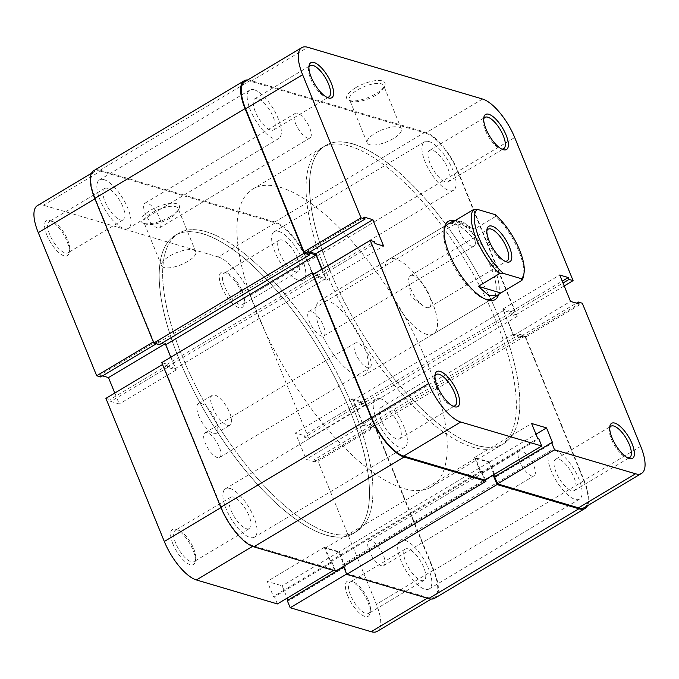 <?xml version="1.0" encoding="UTF-8"?>
<svg xmlns="http://www.w3.org/2000/svg" width="679" height="679" viewBox="0 0 679 679"><rect width="100%" height="100%" fill="white"/><g stroke="black" fill="none" stroke-linecap="round" stroke-linejoin="round"><path stroke-width="0.51" stroke-dasharray="3.4 2.55" d="M357.553 342.92A14.327 5.364 59.1 0 0 355.27 343.048A14.327 5.364 59.1 0 0 356.696 355.686A14.327 5.364 59.1 0 0 367.695 367.772A14.327 5.364 59.1 0 0 369.97 367.645A14.327 5.364 59.1 0 0 368.553 355.007A14.327 5.364 59.1 0 0 357.553 342.92M207.239 432.718A14.327 5.364 59.1 0 0 204.965 432.854A14.327 5.364 59.1 0 0 206.382 445.492A14.327 5.364 59.1 0 0 217.382 457.578A14.327 5.364 59.1 0 0 219.657 457.451A14.327 5.364 59.1 0 0 218.239 444.813A14.327 5.364 59.1 0 0 207.239 432.718M521.616 451.102A14.327 5.364 59.1 0 0 519.342 451.229A14.327 5.364 59.1 0 0 520.759 463.867A14.327 5.364 59.1 0 0 531.767 475.954A14.327 5.364 59.1 0 0 534.042 475.826A14.327 5.364 59.1 0 0 532.625 463.188A14.327 5.364 59.1 0 0 521.616 451.102M371.311 540.9A14.327 5.364 59.1 0 0 369.036 541.036A14.327 5.364 59.1 0 0 370.454 553.674A14.327 5.364 59.1 0 0 381.454 565.76A14.327 5.364 59.1 0 0 383.728 565.632A14.327 5.364 59.1 0 0 382.311 552.995A14.327 5.364 59.1 0 0 371.311 540.9M461.618 221.422A14.327 5.364 59.1 0 0 459.344 221.549A14.327 5.364 59.1 0 0 460.761 234.187A14.327 5.364 59.1 0 0 471.761 246.282A14.327 5.364 59.1 0 0 474.035 246.146A14.327 5.364 59.1 0 0 472.618 233.508A14.327 5.364 59.1 0 0 461.618 221.422M311.305 311.228A14.327 5.364 59.1 0 0 309.03 311.355A14.327 5.364 59.1 0 0 310.447 323.993A14.327 5.364 59.1 0 0 321.447 336.08A14.327 5.364 59.1 0 0 323.73 335.952A14.327 5.364 59.1 0 0 322.304 323.314A14.327 5.364 59.1 0 0 311.305 311.228M297.546 113.24A14.327 5.364 59.1 0 0 295.272 113.368A14.327 5.364 59.1 0 0 296.689 126.005A14.327 5.364 59.1 0 0 307.689 138.1A14.327 5.364 59.1 0 0 309.964 137.964A14.327 5.364 59.1 0 0 308.546 125.326A14.327 5.364 59.1 0 0 297.546 113.24M147.233 203.046A14.327 5.364 59.1 0 0 144.958 203.174A14.327 5.364 59.1 0 0 146.375 215.812A14.327 5.364 59.1 0 0 157.384 227.898A14.327 5.364 59.1 0 0 159.658 227.771A14.327 5.364 59.1 0 0 158.241 215.133A14.327 5.364 59.1 0 0 147.233 203.046M103.955 179.629A28.221 10.567 59.1 0 0 99.474 179.893A28.221 10.567 59.1 0 0 102.266 204.786A28.221 10.567 59.1 0 0 123.934 228.594A28.221 10.567 59.1 0 0 128.416 228.339A28.221 10.567 59.1 0 0 125.623 203.437A28.221 10.567 59.1 0 0 103.955 179.629M254.269 89.823A28.221 10.567 59.1 0 0 249.787 90.086A28.221 10.567 59.1 0 0 252.58 114.98A28.221 10.567 59.1 0 0 274.248 138.788A28.221 10.567 59.1 0 0 278.729 138.533A28.221 10.567 59.1 0 0 275.937 113.639A28.221 10.567 59.1 0 0 254.269 89.823M229.986 488.464A28.221 10.567 59.1 0 0 225.504 488.719A28.221 10.567 59.1 0 0 228.297 513.613A28.221 10.567 59.1 0 0 249.965 537.42A28.221 10.567 59.1 0 0 254.447 537.165A28.221 10.567 59.1 0 0 251.654 512.272A28.221 10.567 59.1 0 0 229.986 488.464M380.299 398.658A28.221 10.567 59.1 0 0 375.818 398.913A28.221 10.567 59.1 0 0 378.61 423.806A28.221 10.567 59.1 0 0 400.279 447.614A28.221 10.567 59.1 0 0 404.76 447.359A28.221 10.567 59.1 0 0 401.968 422.465A28.221 10.567 59.1 0 0 380.299 398.658M404.752 540.212A28.221 10.567 59.1 0 0 400.271 540.467A28.221 10.567 59.1 0 0 403.063 565.361A28.221 10.567 59.1 0 0 424.731 589.177A28.221 10.567 59.1 0 0 429.213 588.914A28.221 10.567 59.1 0 0 426.42 564.02A28.221 10.567 59.1 0 0 404.752 540.212M555.066 450.406A28.221 10.567 59.1 0 0 550.584 450.661A28.221 10.567 59.1 0 0 553.377 475.563A28.221 10.567 59.1 0 0 575.045 499.371A28.221 10.567 59.1 0 0 579.526 499.107A28.221 10.567 59.1 0 0 576.734 474.214A28.221 10.567 59.1 0 0 555.066 450.406M278.721 231.386A28.221 10.567 59.1 0 0 274.24 231.641A28.221 10.567 59.1 0 0 277.032 256.535A28.221 10.567 59.1 0 0 298.701 280.342A28.221 10.567 59.1 0 0 303.182 280.087A28.221 10.567 59.1 0 0 300.39 255.194A28.221 10.567 59.1 0 0 278.721 231.386M429.035 141.58A28.221 10.567 59.1 0 0 424.553 141.835A28.221 10.567 59.1 0 0 427.346 166.728A28.221 10.567 59.1 0 0 449.014 190.536A28.221 10.567 59.1 0 0 453.496 190.281A28.221 10.567 59.1 0 0 450.703 165.387A28.221 10.567 59.1 0 0 429.035 141.58M202.868 233.754A173.646 65.023 59.1 0 0 175.284 235.341A173.646 65.023 59.1 0 0 192.471 388.532A173.646 65.023 59.1 0 0 325.827 535.052A173.646 65.023 59.1 0 0 353.403 533.465A173.646 65.023 59.1 0 0 336.215 380.274A173.646 65.023 59.1 0 0 202.868 233.754M353.173 143.948A173.646 65.023 59.1 0 0 325.597 145.535A173.646 65.023 59.1 0 0 342.785 298.726A173.646 65.023 59.1 0 0 476.132 445.246A173.646 65.023 59.1 0 0 503.716 443.659A173.646 65.023 59.1 0 0 486.529 290.468A173.646 65.023 59.1 0 0 353.173 143.948M587.479 505.736A39.068 14.632 59.1 0 0 584.237 480.571L525.215 335.944L519.673 334.306L520.521 336.377L513.273 334.229L503.589 310.507L510.837 312.646L511.686 314.716L517.228 316.363L458.206 171.736A39.068 14.632 59.1 0 0 425.19 132.159L250.424 80.411A39.068 14.632 59.1 0 0 247.716 79.944M321.897 269.325L325.716 278.696L318.468 276.548L317.628 274.477L314.716 273.612M485.324 479.714L481.963 471.472L480.791 471.124L475.572 458.325L488.999 462.297L493.989 474.536M434.781 598.233A39.068 14.632 59.1 0 0 433.923 570.368L374.91 425.75L369.368 424.112L370.208 426.183L362.968 424.036L353.284 400.304L360.532 402.452L361.372 404.523L366.915 406.169L307.893 261.542A39.068 14.632 59.1 0 0 274.885 221.965L100.11 170.217A39.068 14.632 59.1 0 0 93.906 170.573M335.655 571.073L331.658 561.278L330.486 560.93L325.258 548.131L338.685 552.103L343.913 564.911L342.742 564.563L343.489 566.388M170.811 357.239L175.411 368.493L168.163 366.354L167.314 364.284L161.772 362.637M159.327 344.694L158.479 342.623L161.364 343.481M308.792 252.817L158.479 342.623M325.716 278.696L175.411 368.493M318.468 276.548L168.163 366.354M317.628 274.477L167.314 364.284M481.963 471.472L331.658 561.278M480.791 471.124L330.486 560.93M475.572 458.325L325.258 548.131M488.999 462.297L338.685 552.103M494.219 475.105L343.913 564.911M493.047 474.757L342.742 564.563M525.215 335.944L374.91 425.75M519.673 334.306L369.368 424.112M520.521 336.377L370.208 426.183M513.273 334.229L362.968 424.036M503.589 310.507L353.284 400.304M510.837 312.646L360.532 402.452M511.686 314.716L361.372 404.523M517.228 316.363L366.915 406.169M221.685 286.962A20.404 7.639 59.1 0 0 234.637 305.227A20.404 7.639 59.1 0 0 243.922 304.37A20.404 7.639 59.1 0 0 241.716 292.895A20.404 7.639 59.1 0 0 224.774 272.321A20.404 7.639 59.1 0 0 221.685 286.962M242.378 291.546A18.231 6.824 -120.9 0 1 244.347 301.799A18.231 6.824 -120.9 0 1 242.776 304.548A18.231 6.824 -120.9 0 1 224.477 286.241A18.231 6.824 -120.9 0 1 224.078 273.247A18.231 6.824 -120.9 0 1 227.236 273.162A18.231 6.824 -120.9 0 1 242.378 291.546M46.91 235.214A20.404 7.639 59.1 0 0 59.871 253.471A20.404 7.639 59.1 0 0 69.156 252.613A20.404 7.639 59.1 0 0 66.949 241.138A20.404 7.639 59.1 0 0 50.008 220.573A20.404 7.639 59.1 0 0 46.91 235.214M67.611 239.797A18.231 6.824 -120.9 0 1 69.581 250.05A18.231 6.824 -120.9 0 1 68.01 252.792A18.231 6.824 -120.9 0 1 49.703 234.493A18.231 6.824 -120.9 0 1 49.304 221.49A18.231 6.824 -120.9 0 1 52.47 221.413A18.231 6.824 -120.9 0 1 67.611 239.797M347.716 595.789A20.404 7.639 59.1 0 0 360.668 614.054A20.404 7.639 59.1 0 0 369.953 613.196A20.404 7.639 59.1 0 0 367.746 601.721A20.404 7.639 59.1 0 0 350.805 581.148A20.404 7.639 59.1 0 0 347.716 595.789M368.408 600.372A18.231 6.824 -120.9 0 1 370.378 610.625A18.231 6.824 -120.9 0 1 368.807 613.375A18.231 6.824 -120.9 0 1 350.508 595.076A18.231 6.824 -120.9 0 1 350.109 582.073A18.231 6.824 -120.9 0 1 353.267 581.988A18.231 6.824 -120.9 0 1 368.408 600.372M172.941 544.04A20.404 7.639 59.1 0 0 185.902 562.305A20.404 7.639 59.1 0 0 195.187 561.448A20.404 7.639 59.1 0 0 192.98 549.973A20.404 7.639 59.1 0 0 176.039 529.399A20.404 7.639 59.1 0 0 172.941 544.04M193.642 548.624A18.231 6.824 -120.9 0 1 195.611 558.876A18.231 6.824 -120.9 0 1 194.041 561.626A18.231 6.824 -120.9 0 1 175.734 543.319A18.231 6.824 -120.9 0 1 175.335 530.324A18.231 6.824 -120.9 0 1 178.501 530.24A18.231 6.824 -120.9 0 1 193.642 548.624M170.361 216.55A20.616 7.197 157.8 0 0 178.967 208.801A20.616 7.197 157.8 0 0 171.583 203.335A20.616 7.197 157.8 0 0 150.11 210.549A20.616 7.197 157.8 0 0 143.532 223.264A20.616 7.197 157.8 0 0 170.361 216.55M151.952 212.748A18.452 6.442 -22.2 0 1 178.085 208.461A18.452 6.442 -22.2 0 1 177.762 211.186A18.452 6.442 -22.2 0 1 170.064 218.112A18.452 6.442 -22.2 0 1 146.061 224.121A18.452 6.442 -22.2 0 1 143.923 222.406A18.452 6.442 -22.2 0 1 151.952 212.748M405.796 562.042A18.231 6.824 59.1 0 0 424.095 580.341A18.231 6.824 59.1 0 0 423.696 567.347A18.231 6.824 59.1 0 0 405.397 549.039A18.231 6.824 59.1 0 0 405.796 562.042M231.021 510.294A18.231 6.824 59.1 0 0 249.329 528.593A18.231 6.824 59.1 0 0 248.93 515.59A18.231 6.824 59.1 0 0 230.622 497.291A18.231 6.824 59.1 0 0 231.021 510.294M104.99 201.459A18.231 6.824 59.1 0 0 123.298 219.767A18.231 6.824 59.1 0 0 122.899 206.764A18.231 6.824 59.1 0 0 104.591 188.456A18.231 6.824 59.1 0 0 104.99 201.459M279.765 253.216A18.231 6.824 59.1 0 0 298.064 271.515A18.231 6.824 59.1 0 0 297.665 258.512A18.231 6.824 59.1 0 0 279.366 240.213A18.231 6.824 59.1 0 0 279.765 253.216M169.623 256.059A18.452 6.442 -22.2 0 1 195.764 251.773A18.452 6.442 -22.2 0 1 187.735 261.423A18.452 6.442 -22.2 0 1 161.602 265.718A18.452 6.442 -22.2 0 1 169.623 256.059M349.6 409.649A173.646 65.023 59.1 0 0 175.284 235.341A173.646 65.023 59.1 0 0 179.095 359.157A173.646 65.023 59.1 0 0 353.403 533.465A173.646 65.023 59.1 0 0 349.6 409.649M353.055 407.578A173.646 65.023 59.1 0 0 178.738 233.27A173.646 65.023 59.1 0 0 182.549 357.095A173.646 65.023 59.1 0 0 356.857 531.402A173.646 65.023 59.1 0 0 353.055 407.578A173.646 65.023 59.1 0 0 178.738 233.27A173.646 65.023 59.1 0 0 182.549 357.095A173.646 65.023 59.1 0 0 356.857 531.402A173.646 65.023 59.1 0 0 353.055 407.578M212.629 407.68A17.365 6.501 59.1 0 0 230.062 425.113A17.365 6.501 59.1 0 0 229.68 412.73A17.365 6.501 59.1 0 0 212.247 395.305A17.365 6.501 59.1 0 0 212.629 407.68M198.803 415.938A17.365 6.501 59.1 0 0 216.236 433.372A17.365 6.501 59.1 0 0 215.854 420.988A17.365 6.501 59.1 0 0 198.421 403.564A17.365 6.501 59.1 0 0 198.803 415.938M220.947 507.646L221.329 507.417A37.982 14.225 59.1 0 0 253.428 545.899L334.416 569.876L333.491 570.428M153.327 341.927L153.7 341.707L95.298 198.591L94.916 198.811M334.416 569.876L331.496 562.721L330.427 562.407L324.282 547.342L339.203 551.764L345.348 566.821L344.278 566.507L347.207 573.662L428.194 597.647A37.982 14.225 59.1 0 0 434.229 597.299A37.982 14.225 59.1 0 0 433.397 570.216L374.986 427.099L317.976 461.16L376.378 604.276A37.982 14.225 -120.9 0 1 377.21 631.368M277.397 603.945L274.477 596.79L273.416 596.468L267.263 581.402L282.184 585.824L287.192 598.089M114.793 393.056L119.249 403.971L110.728 401.45L109.956 399.566L105.907 398.369M100.738 376.972L99.966 375.088L102.588 375.86M37.447 205.567A37.982 14.225 -120.9 0 1 43.481 205.219L100.5 171.159L275.267 222.907L218.248 256.976L43.481 205.219M218.248 256.976A37.982 14.225 -120.9 0 1 250.347 295.45L308.75 438.566L365.769 404.497L307.366 261.381A37.982 14.225 59.1 0 0 275.267 222.907M317.976 461.16L313.927 459.963L314.691 461.847L306.17 459.318L295.407 432.956L303.937 435.485L304.701 437.369L308.75 438.566M288.023 600.126L288.337 600.89L287.268 600.576M374.986 427.099L370.938 425.903L371.71 427.778L363.18 425.258L352.426 398.896L360.948 401.416L361.72 403.301L365.769 404.497M100.5 171.159A37.982 14.225 59.1 0 0 94.466 171.507A37.982 14.225 59.1 0 0 95.298 198.591M153.7 341.707L157.749 342.903L156.985 341.019L165.506 343.549L176.268 369.911L167.738 367.39L166.975 365.506L162.544 364.53M221.329 507.417L162.926 364.3M346.604 574.027L347.207 573.662M371.71 427.778L314.691 461.847M363.18 425.258L306.17 459.318M370.938 425.903L313.927 459.963M360.948 401.416L303.937 435.485M361.72 403.301L304.701 437.369M352.426 398.896L295.407 432.956M156.985 341.019L99.966 375.088M165.506 343.549L164.208 344.321M157.749 342.903L156.263 343.795M167.738 367.39L110.728 401.45M166.975 365.506L109.956 399.566M176.268 369.911L119.249 403.971M339.203 551.764L282.184 585.824M345.348 566.821L288.337 600.89M324.282 547.342L267.263 581.402M330.427 562.407L273.416 596.468M331.496 562.721L274.477 596.79M344.278 566.507L343.676 566.872M308.92 67.238A18.231 6.824 59.1 0 0 308.622 68.375A18.231 6.824 59.1 0 0 310.592 78.628A18.231 6.824 59.1 0 0 325.733 97.012A18.231 6.824 59.1 0 0 326.871 97.284M483.694 118.986A18.231 6.824 59.1 0 0 483.389 120.124A18.231 6.824 59.1 0 0 485.358 130.376A18.231 6.824 59.1 0 0 500.499 148.76A18.231 6.824 59.1 0 0 501.645 149.032M434.95 376.064A18.231 6.824 59.1 0 0 434.653 377.201A18.231 6.824 59.1 0 0 436.622 387.454A18.231 6.824 59.1 0 0 451.764 405.838A18.231 6.824 59.1 0 0 452.901 406.11M609.725 427.812A18.231 6.824 59.1 0 0 609.419 428.95A18.231 6.824 59.1 0 0 611.389 439.203A18.231 6.824 59.1 0 0 626.53 457.587A18.231 6.824 59.1 0 0 627.676 457.858M355.711 87.718A20.616 7.197 157.8 0 0 349.133 100.424A20.616 7.197 157.8 0 0 375.962 93.71A20.616 7.197 157.8 0 0 384.569 85.97A20.616 7.197 157.8 0 0 377.184 80.504A20.616 7.197 157.8 0 0 355.711 87.718M375.665 95.281A18.452 6.442 -22.2 0 1 351.663 101.29A18.452 6.442 -22.2 0 1 349.524 99.567A18.452 6.442 -22.2 0 1 357.544 89.917A18.452 6.442 -22.2 0 1 383.686 85.622A18.452 6.442 -22.2 0 1 383.363 88.346A18.452 6.442 -22.2 0 1 375.665 95.281M453.911 220.607A45.578 17.068 -120.9 0 1 494.049 267.161A45.578 17.068 -120.9 0 1 498.403 295.119M444.193 229.621A43.414 16.254 59.1 0 0 443.939 230.843A43.414 16.254 59.1 0 0 448.632 255.253A43.414 16.254 59.1 0 0 484.67 299.023A43.414 16.254 59.1 0 0 485.867 299.38M364.36 375.215A43.414 16.254 59.1 0 0 363.401 344.261A43.414 16.254 59.1 0 0 319.826 300.687A43.414 16.254 59.1 0 0 320.777 331.641A43.414 16.254 59.1 0 0 364.36 375.215L492.207 298.828A43.414 16.254 59.1 0 0 491.256 267.874A43.414 16.254 59.1 0 0 447.673 224.299L388.931 259.395A43.414 16.254 -120.9 0 1 432.515 302.97A43.414 16.254 -120.9 0 1 433.465 333.932A43.414 16.254 -120.9 0 1 389.89 290.349A43.414 16.254 -120.9 0 1 388.931 259.395M399.235 425.784A18.231 6.824 -120.9 0 1 399.634 438.787A18.231 6.824 -120.9 0 1 381.335 420.488A18.231 6.824 -120.9 0 1 380.936 407.485A18.231 6.824 -120.9 0 1 399.235 425.784M574.01 477.541A18.231 6.824 -120.9 0 1 574.409 490.544A18.231 6.824 -120.9 0 1 556.101 472.236A18.231 6.824 -120.9 0 1 555.702 459.233A18.231 6.824 -120.9 0 1 574.01 477.541M447.979 168.706A18.231 6.824 -120.9 0 1 448.378 181.709A18.231 6.824 -120.9 0 1 430.07 163.41A18.231 6.824 -120.9 0 1 429.671 150.407A18.231 6.824 -120.9 0 1 447.979 168.706M273.204 116.958A18.231 6.824 -120.9 0 1 273.603 129.961A18.231 6.824 -120.9 0 1 255.304 111.653A18.231 6.824 -120.9 0 1 254.905 98.659A18.231 6.824 -120.9 0 1 273.204 116.958M393.336 138.592A18.452 6.442 -22.2 0 1 367.195 142.879A18.452 6.442 -22.2 0 1 375.224 133.228A18.452 6.442 -22.2 0 1 401.357 128.934A18.452 6.442 -22.2 0 1 393.336 138.592M329.4 269.351A173.646 65.023 -120.9 0 1 325.597 145.535A173.646 65.023 -120.9 0 1 499.905 319.843A173.646 65.023 -120.9 0 1 503.716 443.659A173.646 65.023 -120.9 0 1 329.4 269.351M325.945 271.422A173.646 65.023 -120.9 0 1 322.143 147.598A173.646 65.023 -120.9 0 1 496.451 321.905A173.646 65.023 -120.9 0 1 500.262 445.73A173.646 65.023 -120.9 0 1 325.945 271.422M564.207 285.944L516.074 314.7L457.671 171.583L514.69 137.514M313.231 274.503L317.28 275.699L318.052 277.584L326.574 280.104L322.118 269.19M309.913 251.994L307.29 251.222L308.062 253.097M244.771 81.701A37.982 14.225 -120.9 0 1 250.806 81.353L307.825 47.292M482.591 99.041L425.572 133.101L250.806 81.353M425.572 133.101A37.982 14.225 -120.9 0 1 457.671 171.583M516.074 314.7L512.025 313.494L511.262 311.61L502.732 309.089L513.494 335.451L522.015 337.981L521.251 336.097L525.3 337.293L582.31 303.233M640.721 446.349L583.702 480.409L525.3 337.293M583.702 480.409A37.982 14.225 -120.9 0 1 584.534 507.493M494.592 476.7L495.662 477.023L495.347 476.251M494.516 474.222L489.508 461.958L474.596 457.536L480.74 472.601L481.801 472.915L484.721 480.07M480.74 472.601L537.751 438.541M481.801 472.915L538.82 438.855M474.596 457.536L531.606 423.475M489.508 461.958L535.977 434.195M495.662 477.023L552.672 442.954M511.262 311.61L562.246 281.148M502.732 309.089L559.751 275.029M512.025 313.494L563.018 283.033M522.015 337.981L579.034 303.912M521.251 336.097L576.412 303.14M513.494 335.451L570.504 301.391M318.052 277.584L375.063 243.515M326.574 280.104L383.593 246.044M317.28 275.699L374.299 241.631M307.29 251.222L364.309 217.153M486.835 230.852A18.452 6.909 59.1 0 0 486.537 231.989A18.452 6.909 59.1 0 0 488.524 242.369A18.452 6.909 59.1 0 0 503.843 260.974A18.452 6.909 59.1 0 0 504.989 261.245M410.778 288.821A18.452 6.909 59.1 0 0 422.856 305.609A18.452 6.909 59.1 0 0 429.298 307.341A18.452 6.909 59.1 0 0 428.899 294.185A18.452 6.909 59.1 0 0 410.379 275.666A18.452 6.909 59.1 0 0 408.843 282.158A18.452 6.909 59.1 0 0 410.778 288.821M427.346 363.197A173.646 65.023 59.1 0 0 253.029 188.889A173.646 65.023 59.1 0 0 256.84 312.705A173.646 65.023 59.1 0 0 431.148 487.013A173.646 65.023 59.1 0 0 427.346 363.197M455.736 220.2L474.672 228.959L495.746 216.363A43.414 16.254 -120.9 0 1 518.9 251.357A43.414 16.254 -120.9 0 1 523.594 275.776M495.288 214.683L495.746 216.363M452.214 222.305L474.672 228.959M425.19 132.159L274.885 221.965M458.206 171.736L307.893 261.542M250.424 80.411L100.11 170.217M584.237 480.571L433.923 570.368M253.428 545.899L252.563 546.408M433.397 570.216L376.378 604.276M250.347 295.45L307.366 261.381M427.269 598.199L428.194 597.647M204.965 432.854L355.27 343.048M369.036 541.036L519.342 451.229M309.03 311.355L459.344 221.549M144.958 203.174L295.272 113.368M249.787 90.086L99.474 179.893M375.818 398.913L225.504 488.719M550.584 450.661L400.271 540.467M424.553 141.835L274.24 231.641M322.143 147.598L253.029 188.889M500.262 445.73L431.148 487.013M453.496 190.281L303.182 280.087M579.526 499.107L429.213 588.914M404.76 447.359L254.447 537.165M278.729 138.533L128.416 228.339M159.658 227.771L309.964 137.964M323.73 335.952L474.035 246.146M383.728 565.632L534.042 475.826M219.657 457.451L369.97 367.645M244.347 301.799L243.922 304.37M69.581 250.05L69.156 252.613M370.378 610.625L369.953 613.196M195.611 558.876L195.187 561.448M177.762 211.186L178.967 208.801M424.095 580.341L368.807 613.375M249.329 528.593L194.041 561.626M123.298 219.767L68.01 252.792M298.064 271.515L242.776 304.548M195.764 251.773L178.085 208.461M216.236 433.372L230.062 425.113M198.421 403.564L212.247 395.305M434.229 597.299L431.284 599.056M94.466 171.507L91.521 173.264M161.602 265.718L143.923 222.406M279.366 240.213L224.078 273.247M104.591 188.456L49.304 221.49M230.622 497.291L175.335 530.324M405.397 549.039L350.109 582.073M146.061 224.121L143.532 223.264M178.501 530.24L176.039 529.399M353.267 581.988L350.805 581.148M52.47 221.413L50.008 220.573M227.236 273.162L224.774 272.321M325.733 97.012L328.195 97.852M500.499 148.76L502.961 149.601M451.764 405.838L454.226 406.679M626.53 457.587L628.992 458.427M351.663 101.29L349.133 100.424M484.67 299.023L487.14 299.863M399.634 438.787L454.922 405.753M574.409 490.544L629.696 457.51M448.378 181.709L503.665 148.676M273.603 129.961L328.891 96.927M367.195 142.879L349.524 99.567M492.207 298.828L433.465 333.932M401.357 128.934L383.686 85.622M254.905 98.659L310.193 65.625M429.671 150.407L484.959 117.374M555.702 459.233L610.99 426.208M380.936 407.485L436.224 374.452M443.939 230.843L444.363 228.271M383.363 88.346L384.569 85.97M609.419 428.95L609.844 426.387M434.653 377.201L435.078 374.63M483.389 120.124L483.813 117.552M308.622 68.375L309.047 65.804M503.843 260.974L506.313 261.814M408.843 282.158L411.016 296.774L422.856 305.609M429.298 307.341L507.052 260.889M319.826 300.687L447.673 224.299M410.379 275.666L488.125 229.213M486.537 231.989L486.962 229.426"/><path stroke-width="1.02" d="M247.716 79.944A39.068 14.632 59.1 0 0 244.219 80.767A39.068 14.632 59.1 0 0 245.077 108.632L304.09 253.25L309.632 254.888L308.792 252.817L316.032 254.964L321.897 269.325M314.716 273.612L312.085 272.831L371.107 417.458A39.068 14.632 59.1 0 0 404.115 457.035L485.96 481.267L485.324 479.714M493.989 474.536L494.219 475.105L493.429 474.867M493.158 475.037L497.045 484.551L578.89 508.783A39.068 14.632 59.1 0 0 585.094 508.427A39.068 14.632 59.1 0 0 587.479 505.736M343.489 566.388L346.731 574.358L428.576 598.589A39.068 14.632 59.1 0 0 434.781 598.233L585.094 508.427M312.085 272.831L161.772 362.637L220.794 507.264A39.068 14.632 59.1 0 0 253.81 546.841L335.655 571.073L485.96 481.267M161.364 343.481L165.727 344.771L170.811 357.239M244.219 80.767L93.906 170.573A39.068 14.632 59.1 0 0 94.763 198.429L153.785 343.056L159.327 344.694L309.632 254.888M304.09 253.25L153.785 343.056M316.032 254.964L165.727 344.771M497.045 484.551L346.731 574.358M333.491 570.428L277.397 603.945L196.409 579.959A37.982 14.225 -120.9 0 1 164.31 541.486L220.947 507.646M94.916 198.811L38.279 232.651L96.69 375.767L153.327 341.927M162.544 364.53L105.907 398.369L164.31 541.486M102.588 375.86L108.496 377.609L114.793 393.056M96.69 375.767L100.738 376.972L156.263 343.795M38.279 232.651A37.982 14.225 -120.9 0 1 37.447 205.567L91.521 173.264M431.284 599.056L377.21 631.368A37.982 14.225 -120.9 0 1 371.175 631.708L290.188 607.73L346.604 574.027M343.676 566.872L287.268 600.576L290.188 607.73M287.192 598.089L288.023 600.126M164.208 344.321L108.496 377.609M331.284 83.211A20.404 7.639 -120.9 0 1 328.195 97.852A20.404 7.639 -120.9 0 1 311.254 77.279A20.404 7.639 -120.9 0 1 309.047 65.804A20.404 7.639 -120.9 0 1 318.332 64.946A20.404 7.639 -120.9 0 1 331.284 83.211M326.871 97.284A18.231 6.824 59.1 0 0 328.891 96.927A18.231 6.824 59.1 0 0 328.492 83.924A18.231 6.824 59.1 0 0 310.193 65.625A18.231 6.824 59.1 0 0 308.92 67.238M506.059 134.96A20.404 7.639 -120.9 0 1 502.961 149.601A20.404 7.639 -120.9 0 1 486.02 129.027A20.404 7.639 -120.9 0 1 483.813 117.552A20.404 7.639 -120.9 0 1 493.098 116.695A20.404 7.639 -120.9 0 1 506.059 134.96M501.645 149.032A18.231 6.824 59.1 0 0 503.665 148.676A18.231 6.824 59.1 0 0 503.266 135.681A18.231 6.824 59.1 0 0 484.959 117.374A18.231 6.824 59.1 0 0 483.694 118.986M457.315 392.038A20.404 7.639 -120.9 0 1 454.226 406.679A20.404 7.639 -120.9 0 1 437.284 386.105A20.404 7.639 -120.9 0 1 435.078 374.63A20.404 7.639 -120.9 0 1 444.363 373.773A20.404 7.639 -120.9 0 1 457.315 392.038M452.901 406.11A18.231 6.824 59.1 0 0 454.922 405.753A18.231 6.824 59.1 0 0 454.523 392.759A18.231 6.824 59.1 0 0 436.224 374.452A18.231 6.824 59.1 0 0 434.95 376.064M632.09 443.786A20.404 7.639 -120.9 0 1 628.992 458.427A20.404 7.639 -120.9 0 1 612.051 437.862A20.404 7.639 -120.9 0 1 609.844 426.387A20.404 7.639 -120.9 0 1 619.129 425.529A20.404 7.639 -120.9 0 1 632.09 443.786M627.676 457.858A18.231 6.824 59.1 0 0 629.696 457.51A18.231 6.824 59.1 0 0 629.297 444.507A18.231 6.824 59.1 0 0 610.99 426.208A18.231 6.824 59.1 0 0 609.725 427.812M498.403 295.119A45.578 17.068 -120.9 0 1 487.14 299.863A45.578 17.068 -120.9 0 1 449.294 253.904A45.578 17.068 -120.9 0 1 444.363 228.271A45.578 17.068 -120.9 0 1 453.911 220.607M485.867 299.38A43.414 16.254 59.1 0 0 492.207 298.828L500.796 292.98L521.879 280.385L521.421 278.713A41.241 15.447 59.1 0 0 524.018 273.204A41.241 15.447 59.1 0 0 495.288 214.683L477.21 209.327A41.241 15.447 59.1 0 0 479.068 238.023A41.241 15.447 59.1 0 0 503.334 273.357L499.421 273.739A43.414 16.254 -120.9 0 1 476.276 238.736A43.414 16.254 -120.9 0 1 473.297 209.709L477.21 209.327M313.231 274.503L370.25 240.434L428.653 383.55A37.982 14.225 59.1 0 0 460.752 422.024L541.74 446.01L484.721 480.07L403.733 456.093A37.982 14.225 -120.9 0 1 371.634 417.619L313.231 274.503M370.25 240.434L374.299 241.631L375.063 243.515L383.593 246.044L372.83 219.682L364.309 217.153L365.073 219.037L361.024 217.84L302.622 74.724A37.982 14.225 59.1 0 1 301.79 47.632A37.982 14.225 59.1 0 1 307.825 47.292L482.591 99.041A37.982 14.225 59.1 0 1 514.69 137.514L573.093 280.631L564.207 285.944M641.553 473.433L584.534 507.493A37.982 14.225 -120.9 0 1 578.5 507.841L497.512 483.864L554.531 449.795L635.519 473.781A37.982 14.225 59.1 0 0 641.553 473.433A37.982 14.225 59.1 0 0 640.721 446.349L582.31 303.233L578.262 302.028L579.034 303.912L570.504 301.391L559.751 275.029L568.272 277.55L569.044 279.434L573.093 280.631M322.118 269.19L315.82 253.742L309.913 251.994M365.073 219.037L308.062 253.097L304.014 251.901L245.603 108.784A37.982 14.225 -120.9 0 1 244.771 81.701L301.79 47.632M497.512 483.864L494.592 476.7L551.611 442.64L552.672 442.954L546.527 427.889L531.606 423.475L537.751 438.541L538.82 438.855L541.74 446.01M495.347 476.251L494.516 474.222M554.531 449.795L551.611 442.64M473.297 209.709L452.214 222.305L453.538 220.794L447.673 224.299A43.414 16.254 59.1 0 0 444.193 229.621M361.024 217.84L304.014 251.901M535.977 434.195L546.527 427.889M562.246 281.148L568.272 277.55M563.018 283.033L569.044 279.434M576.412 303.14L578.262 302.028M315.82 253.742L372.83 219.682M509.437 247.012A20.616 7.724 -120.9 0 1 506.313 261.814A20.616 7.724 -120.9 0 1 489.186 241.02A20.616 7.724 -120.9 0 1 486.962 229.426A20.616 7.724 -120.9 0 1 496.341 228.56A20.616 7.724 -120.9 0 1 509.437 247.012M504.989 261.245A18.452 6.909 59.1 0 0 507.052 260.889A18.452 6.909 59.1 0 0 506.644 247.733A18.452 6.909 59.1 0 0 488.125 229.213A18.452 6.909 59.1 0 0 486.835 230.852M453.538 220.794L455.736 220.2M524.018 273.204L523.594 275.776A43.414 16.254 -120.9 0 1 521.879 280.385M500.796 292.98L478.347 286.334L488.574 295.399L498.072 295.331M478.347 286.334L499.421 273.739M521.421 278.713L503.334 273.357M245.077 108.632L94.763 198.429M371.107 417.458L220.794 507.264M404.115 457.035L253.81 546.841M578.89 508.783L428.576 598.589M252.563 546.408L196.409 579.959M371.175 631.708L427.269 598.199M371.634 417.619L428.653 383.55M578.5 507.841L635.519 473.781M302.622 74.724L245.603 108.784M460.752 422.024L403.733 456.093"/></g></svg>
